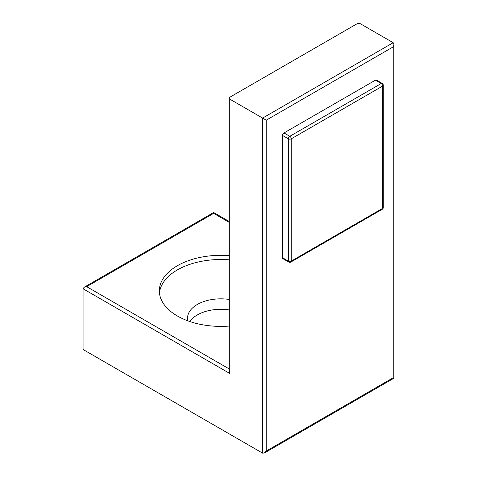 <?xml version="1.0" encoding="UTF-8"?>
<svg xmlns="http://www.w3.org/2000/svg" width="477" height="477" viewBox="0 0 477 477"><rect width="100%" height="100%" fill="white"/><g stroke="black" fill="none" stroke-linecap="round" stroke-linejoin="round"><path stroke-width="0.72" d="M375.411 80.184L284.006 132.952L289.813 136.303L381.218 83.535L375.411 80.184A2.051 1.187 -60 0 1 376.436 80.082L382.244 83.433A2.051 1.187 120 0 0 381.218 83.535A2.051 1.187 60 0 1 382.667 86.045L291.262 138.819L291.262 261.116L382.667 208.342L382.667 86.045A2.051 1.187 180 0 0 383.269 85.21A2.051 2.051 0 0 0 382.244 83.433M282.557 135.468L282.557 257.765L288.358 261.116L288.358 138.819L282.557 135.468A2.051 1.187 -60 0 1 284.006 132.952M288.788 262.058A2.051 2.051 0 0 0 290.839 262.058A2.051 1.187 60 0 0 291.262 261.116A2.051 1.187 180 0 1 288.358 261.116A2.051 1.187 120 0 0 288.788 262.058L282.98 258.707A2.051 1.187 -60 0 1 282.557 257.765M229.21 255.642A61.557 35.536 0 0 0 159.342 290.857A61.557 35.536 0 0 0 177.366 315.983A61.557 35.536 0 0 0 229.21 326.065M229.21 259.828A61.557 35.536 0 0 0 159.449 292.95M229.21 299.437A33.342 19.253 0 0 0 187.55 318.081A33.342 19.253 0 0 0 187.902 320.854M229.21 309.907A33.342 19.253 0 0 0 189.84 321.54M393.185 42.697L393.936 44.355L393.185 46.883L266.238 120.18L229.962 99.24L229.962 373.574L83.064 288.758L83.064 349.492L262.606 453.15L262.606 118.087L393.185 42.697L360.54 23.85A2.564 1.479 0 0 0 356.915 23.85L229.962 97.147A2.564 1.479 0 0 0 229.21 98.19A2.564 1.479 0 0 0 229.962 99.24M266.238 120.18L266.238 451.057L264.419 452.971L262.606 453.15M266.238 451.057L393.185 377.76C394.163 378.327 394.163 378.327 393.185 377.76L393.185 46.883M229.21 222.36L213.642 213.374C213.642 212.241 213.642 212.241 213.642 213.374L86.689 286.665L84.125 287.279L83.064 288.758M229.21 98.19L229.21 371.046L229.962 373.574M289.813 136.303A2.051 1.187 120 0 0 288.358 138.819A2.051 1.187 180 0 0 291.262 138.819A2.051 1.187 -120 0 0 289.813 136.303M383.269 207.507A2.051 1.187 180 0 1 382.667 208.342A2.051 1.187 -120 0 1 382.244 209.284A2.051 2.051 0 0 0 383.269 207.507L383.269 85.21M86.689 286.665L229.21 368.948M382.244 209.284L290.839 262.058M393.936 44.355L393.936 378.195L264.419 452.971M84.125 287.279L213.642 212.503L229.21 221.495"/></g></svg>
